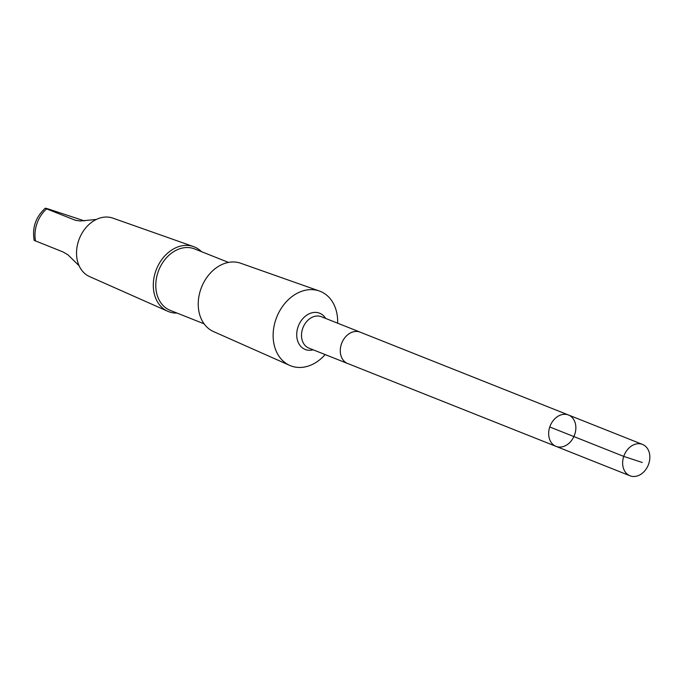 <?xml version="1.0" encoding="UTF-8"?>
<svg xmlns="http://www.w3.org/2000/svg" width="684" height="684" viewBox="0 0 684 684"><rect width="100%" height="100%" fill="white"/><g stroke="black" fill="none" stroke-linecap="round" stroke-linejoin="round"><path stroke-width="1.03" d="M347.985 363.64A16.878 13.005 -68.3 0 1 347.643 363.512A16.878 13.005 -68.3 0 1 345.788 336.596A16.878 13.005 -68.3 0 1 360.117 332.142L568.498 415A16.878 13.005 111.7 0 0 550.175 425.875A16.878 13.005 111.7 0 0 556.024 446.37A16.878 13.005 111.7 0 0 570.362 441.907A16.878 13.005 111.7 0 0 568.498 415A16.878 13.005 111.7 0 0 550.175 425.875A16.878 13.005 111.7 0 0 556.024 446.37L630.007 475.782A16.878 13.005 -68.3 0 1 628.143 448.866A16.878 13.005 -68.3 0 1 642.481 444.412A16.878 13.005 -68.3 0 1 644.345 471.327A16.878 13.005 -68.3 0 1 630.007 475.782M84.431 220.906L48.889 209.167C45.195 208.039 44.434 207.945 46.606 208.876L75.274 220.222L80.131 221L96.307 219.461M360.117 332.133L321.352 316.718A16.878 13.005 -68.3 0 0 303.021 327.602A16.878 13.005 -68.3 0 0 308.869 348.096L347.643 363.512A16.878 13.005 -68.3 0 1 345.779 336.596A16.878 13.005 -68.3 0 1 360.117 332.133A16.878 13.005 -68.3 0 1 360.451 332.279M325.165 354.568A40.048 30.857 -68.3 0 1 324.609 355.184A40.048 30.857 -68.3 0 1 289.742 365.401A40.048 30.857 -68.3 0 1 276.721 317.145A40.048 30.857 -68.3 0 1 319.325 290.999A40.048 30.857 -68.3 0 1 337.639 323.199M289.742 365.401L213.493 331.569A36.782 28.343 -68.3 0 1 201.532 287.246A36.782 28.343 -68.3 0 1 240.665 263.237L319.325 290.999M204.097 323.831L170.196 310.348A33.046 25.462 -68.3 0 1 158.748 270.231A33.046 25.462 -68.3 0 1 194.615 248.933L228.516 262.408M177.011 313.058A34.824 26.838 -68.3 0 1 167.742 311.271A34.824 26.838 -68.3 0 1 156.422 269.308A34.824 26.838 -68.3 0 1 193.461 246.573A34.824 26.838 -68.3 0 1 201.429 251.635M167.742 311.271L89.587 276.592A31.481 24.256 -68.3 0 1 79.353 238.665A31.481 24.256 -68.3 0 1 112.834 218.119L193.461 246.573M79.113 265.768L67.981 254.867L63.193 252.02L34.2 240.392C31.994 227.763 35.679 217.042 45.264 208.227L46.606 208.876A28.471 21.931 -68.3 0 0 35.551 241.033M549.774 426.978L623.748 456.399L642.25 462.487M313.178 349.806A19.503 15.022 -68.3 0 1 297.095 338.734A19.503 15.022 -68.3 0 1 306.364 315.435A19.503 15.022 -68.3 0 1 325.652 318.428M74.248 219.863L76.326 220.504M568.498 415L642.481 444.412M347.643 363.503L556.024 446.37"/></g></svg>
